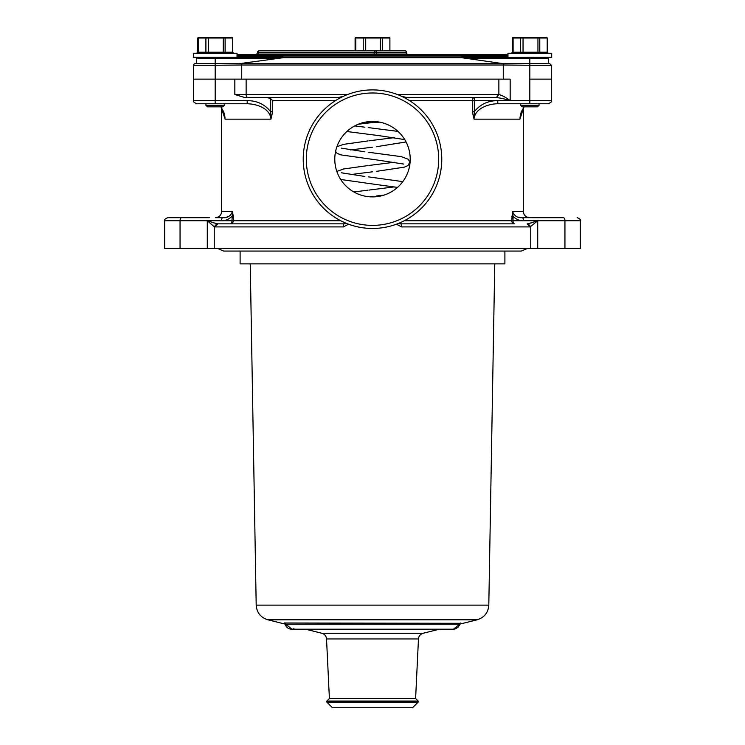 <?xml version="1.0" encoding="UTF-8"?>
<svg xmlns="http://www.w3.org/2000/svg" width="745" height="745" viewBox="0 0 745 745"><rect width="100%" height="100%" fill="white"/><g stroke="black" fill="none" stroke-linecap="round" stroke-linejoin="round"><path stroke-width="1.12" d="M460.792 622.988A1.537 1.481 -90 0 0 459.693 624.189L285.307 624.189A1.537 1.481 -90 0 0 284.208 622.988L460.187 623.304M453.454 629.19L459.674 624.273M291.9 629.19L284.795 623.295M460.205 623.295L459.73 624.263M292.86 629.05L293.949 628.706M453.1 629.19L455.409 628.91M305.506 629.19L321.868 633.269L423.132 633.269C420.329 634.135 418.774 636.034 418.466 638.949L415.608 698.512L329.392 698.512L326.859 701.045L326.859 702.135L418.141 702.135L418.141 701.045L326.859 701.045M418.141 702.135L412.525 707.75L332.475 707.75L326.859 702.135M282.709 57.551L283.957 56.937L282.709 57.551M282.7 57.57L215.175 57.57L282.7 57.57M461.444 57.635L462.291 57.551L461.807 56.806L461.043 56.937L461.565 57.691L503.695 63.725L549.838 63.725L551.384 65.271L529.825 65.271L529.825 63.725L504.98 63.725M503.695 63.725L503.294 65.001L241.706 65.001L241.306 63.725L240.02 63.725L240.765 63.493L283.556 57.654M508.276 57.57L462.3 57.57L551.691 57.263L551.691 53.258L507.969 53.258L507.969 57.263M397.374 94.522L498.871 94.522L498.871 79.128L510.157 79.128L510.157 100.677C504.859 98.992 500.342 97.958 496.617 97.604L498.871 94.522C502.279 95.425 506.041 97.474 510.157 100.677L551.384 100.677C552.25 101.301 551.226 102.326 548.301 103.76L529.825 103.76L529.825 79.128L551.384 79.128L529.825 79.128L529.825 65.271L503.294 65.001M241.706 65.001L215.175 65.271L215.175 79.128L193.616 79.128L246.129 79.128L246.129 94.522A3.082 2.254 90 0 0 248.383 97.604L245.058 97.604L234.843 94.522L347.626 94.522M193.309 53.258L237.031 53.258L193.309 53.258L193.616 57.57L215.175 57.57L215.175 65.271L193.616 65.271A1.537 1.537 0 0 1 195.162 63.725L241.306 63.725M237.031 54.497L507.969 54.497M466.454 58.343L548.301 58.343A0.773 0.773 0 0 0 547.528 57.57M407.766 54.497A1.537 1.332 -90 0 1 406.425 52.951L406.63 52.336A1.537 1.537 0 0 0 405.094 50.8A1.537 1.332 90 0 1 406.425 52.336L376.411 52.336A1.537 1.332 90 0 0 375.07 50.8A1.537 0.773 90 0 0 374.307 52.336L258.31 52.336A1.537 0.773 90 0 1 259.083 50.8L405.094 50.8L259.083 50.8A1.537 1.537 0 0 0 257.537 52.336L257.537 52.951L406.63 52.951A1.537 1.537 0 0 0 408.176 54.497M257.537 52.951L256.41 54.497M371.28 50.8L288.688 50.8M292.897 50.8L398.221 50.8M292.124 54.497L290.019 54.497M215.175 63.725L240.02 63.725M278.546 58.343L196.699 58.343L196.699 63.725M503.266 65.271L503.266 79.128L241.734 79.128L241.734 65.271M241.734 79.128L215.175 79.128L215.175 103.76L196.699 103.76C193.775 102.326 192.75 101.301 193.616 100.677L247.21 100.677C256.848 100.603 264.671 104.263 270.668 111.648L270.947 119.153C270.118 108.37 256.829 103.927 247.21 103.76L215.175 103.76M193.616 65.271L193.616 100.677M510.157 79.128L503.266 79.128M379.317 122.087A1.537 1.537 0 0 1 378.656 122.236L366.344 122.236A1.537 1.537 0 0 1 365.683 122.087M224.413 105.296L222.867 106.833L207.473 106.833L205.937 105.296L224.413 105.296L224.413 103.76M193.309 57.263L237.031 57.263L237.031 53.258M198.282 37.25L206.728 37.25L205.899 38.023L198.449 38.023L198.282 37.25L197.779 38.023L197.779 52.187L196.959 52.951M197.732 52.951L198.449 52.187L205.899 52.187L205.899 38.023L208.386 38.023L208.386 52.187L223.295 52.187L223.295 38.023L208.386 38.023L206.728 37.25L223.621 37.25L223.295 38.023L225.111 38.023L225.111 52.187L232.561 52.187L232.561 38.023L232.058 37.25L223.621 37.25L225.111 38.023L232.561 38.023M205.397 52.951L205.899 52.187L208.386 52.187L208.283 52.951M223.612 52.951L223.295 52.187L225.111 52.187L225.726 52.951M233.39 52.951L232.561 52.187M197.779 38.023L198.449 38.023L198.449 52.187L197.779 52.187M539.063 105.296L537.527 106.833L522.133 106.833L520.587 105.296L539.063 105.296L539.063 103.76M507.969 53.258L551.691 53.258M512.942 37.25L521.379 37.25L520.55 38.023L513.1 38.023L512.942 37.25L512.439 38.023L512.439 52.187L511.61 52.951M512.383 52.951L513.1 52.187L520.55 52.187L520.55 38.023L523.046 38.023L523.046 52.187L537.946 52.187L537.946 38.023L523.046 38.023L521.379 37.25L538.272 37.25L537.946 38.023L539.771 38.023L539.771 52.187L547.221 52.187L547.221 38.023L546.718 37.25L538.272 37.25L539.771 38.023L547.221 38.023M520.047 52.951L520.55 52.187L523.046 52.187L522.943 52.951M538.263 52.951L537.946 52.187L539.771 52.187L540.386 52.951M548.041 52.951L547.221 52.187M512.439 38.023L513.1 38.023L513.1 52.187L512.439 52.187M551.691 57.263L529.825 57.57L529.825 63.725M380.621 50.8L380.621 38.023L365.711 38.023L365.711 50.8M389.896 50.8L389.896 38.023L382.436 38.023L382.436 50.8M363.225 50.8L363.225 38.023L365.711 38.023L364.054 37.25L363.225 38.023L355.775 38.023L355.616 37.25L380.946 37.25L382.436 38.023L380.621 38.023L380.946 37.25L389.384 37.25L389.896 38.023M355.616 37.25L355.104 38.023L355.775 38.023L355.775 50.8M355.104 50.8L355.104 38.023M404.237 220.762L511.731 220.762L512.532 211.524C514.376 216.003 517.552 218.061 522.059 217.68L563.406 217.68A3.082 1.537 90 0 1 564.943 220.762L580.336 220.762L580.336 248.476L214.243 248.476L214.243 226.769L207.287 220.762L216.832 223.761L214.243 226.759L214.905 226.918L217.819 223.863L212.493 222.532M511.731 216.264L513.035 216.264L513.035 220.762L511.731 220.762A3.082 2.84 -90 0 0 514.572 223.845L401.089 223.845A3.082 3.082 0 0 1 399.124 223.137L401.089 223.845L514.283 223.845M531.828 222.755L531.185 222.969M529.956 223.342L529.192 223.547M530.757 248.476L530.757 226.778L528.168 223.779L537.713 220.762L530.095 226.918L401.63 226.918L396.433 224.198M528.168 223.779L527.181 223.863L530.095 226.918M401.08 223.835L399.134 223.137A3.082 3.082 0 0 0 401.089 223.845L401.63 226.918M338.584 98.768A3.082 0.689 90 0 0 338.044 97.604L339.767 98.126A3.082 3.082 0 0 0 338.044 97.604L343.519 96.254M338.044 97.604L248.383 97.604M401.481 96.254L406.956 97.604A3.082 3.082 0 0 0 405.233 98.126L406.956 97.604A3.082 3.082 0 0 0 406.323 97.66M498.638 94.522L496.384 97.595L406.956 97.604A3.082 0.689 -90 0 0 406.416 98.768M410.216 159.179A37.716 37.716 0 0 0 372.5 121.463A37.716 37.716 0 0 0 334.784 159.179A37.716 37.716 0 0 0 372.5 196.904A37.716 37.716 0 0 0 410.216 159.179M376.197 121.649L379.903 122.199M385.23 123.679L387.018 124.368M388.601 125.067L390.212 125.877M390.399 125.98L391.851 126.808M392.68 127.311L393.509 127.851M394.124 128.28L394.776 128.745M396.163 129.807L397.644 131.073M398.417 131.781L399.208 132.545M399.841 133.206L400.465 133.876M401.667 135.264L402.794 136.717M403.855 138.225L404.935 139.93M405.867 141.587L406.658 143.189M407.338 144.726L408.027 146.523M409.489 151.812L410.039 155.509M334.961 155.509L335.511 151.812M336.386 148.302L336.973 146.514M337.308 145.61L337.671 144.707M337.997 143.953L338.342 143.18M339.143 141.578L340.074 139.911M340.595 139.064L341.154 138.207M341.61 137.536L342.123 136.819M342.7 136.056L343.352 135.245M343.939 134.538L344.553 133.858M345.81 132.526L347.3 131.111M348.762 129.872L349.517 129.276M350.169 128.783L350.848 128.289M351.519 127.842L352.338 127.302M353.167 126.799L354.397 126.091M354.806 125.868L356.417 125.067M358 124.359L359.788 123.67M365.115 122.189L372.5 121.463M348.576 224.198L343.371 226.918L214.905 226.918M217.819 223.845L343.911 223.845L345.866 223.137A3.082 3.082 0 0 1 343.911 223.845A3.082 0.54 90 0 0 343.371 226.918M214.243 248.476L207.287 248.476L207.287 220.762L180.057 220.762A3.082 1.537 -90 0 1 181.594 217.68L209.308 217.68M400.614 222.504A3.082 0.568 -90 0 0 401.061 223.835M343.911 223.845A3.082 0.568 90 0 0 344.386 222.504M520.271 115.624L519.908 119.153L524.024 106.833M520.085 116.965L519.908 119.153L474.053 119.153L474.332 111.648C480.329 104.263 488.152 100.603 497.79 100.677L474.332 100.677L474.332 97.604L496.617 97.604M335.39 100.677L272.707 100.677L272.707 111.648L270.947 119.153L225.092 119.153L224.916 116.965M272.707 111.648L270.668 111.648L270.668 98.629L267.278 97.604L245.058 97.604M272.707 100.677L270.668 98.629M529.825 103.76L497.79 103.76C488.59 103.769 474.807 108.388 474.053 119.153L472.293 111.648L474.332 111.648L474.332 100.677L472.293 100.677A3.082 2.039 90 0 1 474.332 97.604M220.976 106.833L225.092 119.153L224.729 115.624M521.751 217.68L522.059 217.68A3.082 1.537 90 0 1 523.595 220.762C519.563 220.846 516.043 219.347 513.035 216.264L512.532 211.524L523.372 211.524C523.735 215.268 525.793 217.317 529.537 217.68M221.628 107.829L221.628 211.524L232.468 211.524L233.269 216.264L231.965 216.264C228.957 219.347 225.437 220.846 221.405 220.762A3.082 1.537 -90 0 1 222.941 217.68C227.449 218.061 230.624 216.003 232.468 211.524L231.965 220.762A3.082 1.537 -90 0 1 230.429 223.845A3.082 2.84 -90 0 0 233.269 220.762L207.287 220.762M230.335 215.314L229.767 215.733M228.147 216.618L227.467 216.888M227.132 217.009L226.564 217.177M224.469 217.596L223.286 217.68M164.664 220.762L164.664 248.476L180.057 248.476L180.057 220.762L164.664 220.762C163.881 220.017 164.906 218.983 167.737 217.68L195.451 217.68M521.342 217.661L520.69 217.615M518.613 217.233L518.138 217.093M221.628 211.524C221.265 215.268 219.207 217.317 215.463 217.68L222.941 217.68M563.406 217.68L535.692 217.68M520.587 105.296L520.587 103.76L497.79 103.76L497.79 100.677L510.157 100.677M247.21 100.677L247.21 103.76M199.176 103.76L205.937 103.76L205.937 105.296M410.039 162.885L409.489 166.573M408.018 171.871L407.338 173.641M406.64 175.224L405.82 176.854M405.783 176.938L404.898 178.502M404.386 179.331L403.837 180.169M403.427 180.774L402.971 181.408M401.918 182.786L400.652 184.285M399.935 185.067L399.152 185.868M398.491 186.511L397.821 187.144M396.415 188.345L394.971 189.472M393.472 190.534L391.768 191.605M390.11 192.536L388.499 193.337M386.944 194.026L385.165 194.715M379.894 196.168L372.5 196.904M498.871 79.128L246.129 79.128M180.057 248.476L207.287 248.476M372.5 263.87L240.104 263.87L240.104 251.065L223.658 251.065L521.342 251.065L504.896 251.065L504.896 263.87L372.5 263.87M306.297 159.179A66.203 66.203 0 0 0 372.5 225.381A66.203 66.203 0 0 0 438.703 159.179A66.203 66.203 0 0 0 372.5 92.985A66.203 66.203 0 0 0 306.297 159.179M441.776 159.179A69.276 69.276 0 0 1 372.5 228.464A69.276 69.276 0 0 1 303.224 159.179A69.276 69.276 0 0 1 372.5 89.903A69.276 69.276 0 0 1 441.776 159.179M368.831 196.717L365.134 196.177M359.844 194.715L358.056 194.026M356.501 193.337L354.89 192.536M354.387 192.266L353.232 191.605M352.385 191.093L351.538 190.534M350.858 190.068L350.29 189.668M350.131 189.556L348.576 188.336M345.838 185.859L344.404 184.35M343.156 182.879L342.644 182.236M342.076 181.473L341.592 180.802M341.154 180.16L340.605 179.322M340.102 178.493L339.32 177.124M339.171 176.844L338.36 175.224M337.662 173.641L336.982 171.862M335.511 166.573L334.961 162.876M418.466 638.949L326.534 638.949L329.392 698.512M267.865 619.803C260.675 617.54 256.783 612.651 256.196 605.136L488.804 605.136C488.217 612.651 484.325 617.54 477.135 619.803L267.865 619.803L285.233 624.133L287.644 627.923M237.031 56.806L283.193 56.806M461.565 57.691L283.435 57.691M283.947 56.937L461.053 56.937M461.807 56.806L507.969 56.806M240.765 63.493L504.235 63.493M507.969 55.26L237.031 55.26M373.534 54.497A1.537 0.773 -90 0 0 374.307 52.951L374.307 52.336L376.411 52.336L376.411 52.951A1.537 1.332 -90 0 0 377.743 54.497M257.537 52.336L258.31 52.336L258.31 52.951A1.537 0.773 -90 0 1 257.537 54.497M234.843 94.522L234.843 79.128M564.943 248.476L564.943 220.762L537.713 220.762L537.713 248.476M472.293 111.648L472.293 100.677L409.61 100.677M514.572 223.845A3.082 1.537 90 0 1 513.035 220.762L537.713 220.762M233.269 216.264L233.269 220.762L340.763 220.762M456.48 628.473L453.537 629.199L291.491 629.19C288.231 628.976 286.154 627.318 285.223 624.217M459.274 625.623L459.777 624.217L458.082 627.299L454.459 629.115M256.196 605.136L250.246 263.87M488.804 605.136L494.755 263.87M423.132 633.269L439.494 629.19M459.767 624.133L477.135 619.803M321.868 633.269C324.671 634.135 326.226 636.034 326.534 638.949M415.608 698.512L418.141 701.045M196.699 58.343L197.472 57.57M406.63 52.336L406.63 52.951M548.301 58.343L548.301 63.725M551.384 65.271L551.384 100.677M527.33 248.476L521.342 251.065M217.67 248.476L223.658 251.065M378.19 135.525L346.863 131.52M376.346 146.728L406.053 141.95M398.007 131.399L368.226 127.581M378.19 160.156L340.791 154.867L337.038 153.274L335.576 151.496M336.898 146.728L343.669 144.344L367.993 140.926M369.064 140.805L394.394 137.629M376.346 171.359L404.209 167.187L407.962 165.586L409.759 162.335L408.465 159.356L401.332 156.655L368.226 152.213M378.19 184.788L340.707 179.48M336.824 171.425L343.669 168.975L367.993 165.558M369.064 165.437L394.394 162.261M376.346 195.991L384.103 195.069M402.822 181.622L368.226 176.854M353.819 191.949L367.993 190.189M369.064 190.068L394.394 186.893M372.5 122.543L358.289 124.238M354.732 125.905L364.854 127.19M378.674 135.581L403.622 139.427M372.5 147.175L350.606 149.941M341.378 148.153L364.854 151.822M378.674 160.212L403.622 164.058M372.5 171.806L350.606 174.581M341.378 172.784L364.854 176.453M378.674 184.844L397.523 187.405M372.5 196.438L369.539 196.782M580.336 220.762C581.119 220.017 580.094 218.983 577.263 217.68M524.163 106.833L521.202 112.02L520.085 117.012M224.916 117.012L223.845 112.16L220.837 106.833M523.372 107.829L523.372 211.524"/></g></svg>
